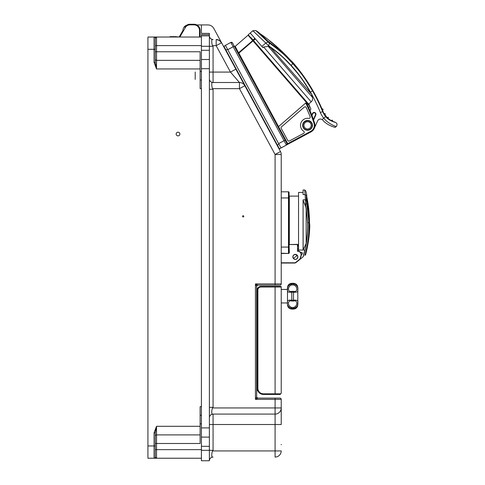 <?xml version="1.0" encoding="UTF-8"?>
<svg xmlns="http://www.w3.org/2000/svg" width="485" height="485" viewBox="0 0 485 485"><rect width="100%" height="100%" fill="white"/><g stroke="black" fill="none" stroke-linecap="round" stroke-linejoin="round"><path stroke-width="0.73" d="M287.49 289.848L287.49 289.442L281.227 289.442L281.227 302.949L287.49 302.949L287.49 302.276C286.92 305.259 288.351 307.314 291.788 308.448L291.788 309.09C289.175 308.836 287.744 307.399 287.49 304.792M287.49 290.351L287.49 302.046M287.49 302.222L287.49 302.222C286.999 300.573 288.429 299.9 291.788 300.203L291.788 301.039L293.51 301.039C297.929 299.675 297.929 306.338 293.51 307.435L291.788 307.435C287.369 306.338 287.369 299.675 291.788 301.039M287.623 291.509L287.496 290.836M288.193 306.284L287.702 305.023M297.802 290.169L297.802 290.115C298.378 287.132 296.941 285.077 293.51 283.937L293.51 283.301L291.788 283.301L291.788 283.937C288.423 284.986 286.993 287.047 287.49 290.115C286.926 291.782 288.357 292.473 291.788 292.188L291.788 300.203L293.51 300.203L293.51 292.188C296.862 292.491 298.293 291.818 297.802 290.169L297.802 290.351M291.788 291.352C287.369 292.71 287.369 286.047 291.788 284.956L293.51 284.956C297.929 286.047 297.929 292.71 293.51 291.352L291.788 291.352L291.788 292.188L293.51 292.188L293.51 291.352M287.496 289.115L287.702 287.362M288.575 285.519L288.987 285.071M289.563 284.61L290.357 284.204M297.105 286.108L297.59 287.362M297.802 290.345L297.802 302.707M297.802 302.222L297.802 302.276C298.372 300.609 296.941 299.918 293.51 300.203L293.51 301.039M297.796 303.277L297.59 305.029M296.717 306.872L296.311 307.32M295.729 307.781L294.941 308.187M297.802 304.792C297.547 307.399 296.117 308.836 293.51 309.09L293.51 308.448C296.868 307.405 298.305 305.344 297.802 302.276L297.802 302.373M297.802 302.543C297.802 305.508 297.802 305.508 297.802 302.543M297.802 289.866C297.802 286.877 297.802 286.877 297.802 289.866M201.408 59.491L209.387 59.491L209.387 34.629L201.408 34.629L201.408 460.75L209.387 460.75A3.686 3.686 0 0 1 213.073 457.064A3.686 3.686 0 0 0 209.387 460.75L201.408 460.75M179.165 37.024L182.984 30.403A5.462 5.462 0 0 1 182.984 30.391L179.165 37.024L179.874 37.024L154.066 37.024L170.029 37.024L170.029 36.654L170.162 37.024M175.515 37.024L175.515 36.654L179.153 37.024L182.984 30.385M201.408 45.62L156.522 45.62L156.522 51.756L155.291 51.756L155.291 62.45L155.291 38.248A1.231 1.231 0 0 0 154.066 37.024L147.925 37.024L147.925 458.234L163.275 458.234L156.522 458.234L155.291 457.015M179.874 37.024L185.361 27.524A5.317 5.317 0 0 1 189.962 24.862L193.976 24.862A5.529 5.529 0 0 1 199.505 30.391L199.505 37.024L179.874 37.024L201.408 37.024M158.055 37.024L178.013 37.024M213.073 39.54L212.618 39.54L213.073 39.54A3.686 3.686 0 0 1 209.387 35.854L201.408 35.854L209.387 35.854L209.502 36.775L209.387 35.854M211.557 39.212A3.686 3.686 0 0 1 210.593 38.582L211.557 39.212M210.472 38.46A3.686 3.686 0 0 1 209.714 37.375L210.472 38.46M212.569 457.064L212.139 456.961M211.793 453.984L211.872 453.384M201.408 450.31L213.073 450.31L212.618 450.929C211.369 453.117 211.587 458.331 212.618 457.064L213.073 457.064A3.686 3.686 0 0 0 209.387 460.75L209.387 59.491M209.387 437.112L201.408 437.112L209.387 437.112M212.618 39.54L212.624 39.54C211.478 38.182 211.472 44.056 212.618 45.681L213.073 46.293L201.408 46.293M200.76 37.024L200.117 36.963M182.984 30.391A5.462 5.462 0 0 1 186.749 25.196M219.305 40.4L221.566 42.753L213.83 28.463C212.503 26.172 210.52 24.996 207.889 24.923L196.777 24.923L201.408 24.923L201.408 33.398L209.387 33.398L209.387 34.629M212.618 414.087L275.086 414.087L212.618 414.087C211.472 415.433 211.478 409.534 212.618 407.946L213.073 407.333L209.387 407.333M213.073 414.087A3.686 3.686 0 0 0 209.387 417.767A3.686 3.686 0 0 1 213.073 414.087L213.073 424.52L209.387 424.52M209.387 78.837A3.686 3.686 0 0 0 213.073 82.517L239.444 82.517L213.073 82.517L213.073 46.293M209.387 89.276L213.073 89.276L212.618 88.658C211.587 87.282 211.369 81.371 212.618 82.517M223.767 46.815A0.37 0.37 151.6 0 1 223.912 46.311L223.767 46.815L225.634 50.264L221.566 42.753L216.171 45.681L230.466 72.083L239.444 82.517A6.141 6.141 0 0 1 244.84 85.736L280.488 151.556A6.141 6.141 0 0 1 281.227 154.479L281.227 283.913A1.231 1.231 0 0 1 279.997 285.144L275.086 285.144L275.086 154.479L280.488 151.556M212.618 45.681L216.171 45.681L216.171 39.54L219.281 40.388M216.171 39.54A6.141 6.141 0 0 1 221.566 42.753L213.83 28.463M221.566 42.753L244.84 85.736A6.141 6.141 0 0 0 239.444 82.517L239.444 88.658L212.618 88.658M279.997 285.144L257.893 285.144A1.231 1.231 0 0 0 256.668 286.368A1.231 1.231 0 0 1 257.893 285.144L255.437 283.913L256.668 286.368A1.231 1.231 0 0 1 256.795 285.829M256.668 286.544L256.668 396.894A1.231 1.231 0 0 0 256.789 397.427A1.231 1.231 0 0 1 256.668 396.894A1.231 1.231 0 0 0 257.893 398.118L279.997 398.118L257.893 398.118L255.437 399.349L256.668 396.894A1.231 1.231 0 0 0 257.893 398.118L257.577 398.082M263.422 394.438L275.086 394.438L275.086 393.82L263.422 393.82L263.422 394.438A6.141 6.141 0 0 1 257.28 388.297L257.28 288.83L256.668 288.211L256.668 304.18L257.28 303.561M256.668 383.138L256.668 389.77L256.668 383.138A0.612 0.612 0 0 0 257.28 383.75M263.422 393.82A5.529 5.529 0 0 1 257.893 388.297L257.28 388.297L257.28 389.77L256.668 389.77L256.668 391.001L256.668 384.369L257.28 384.369M256.668 308.599L257.28 308.599L256.668 308.599L256.668 380.804L257.28 380.804M256.353 398.888L257.195 398.47M212.618 407.946L281.227 407.946L281.227 424.527L281.227 407.946A6.141 6.141 0 0 1 275.086 414.087L275.086 398.118L279.997 398.118A1.231 1.231 90 0 1 281.227 399.349A1.231 1.231 0 0 0 279.997 398.118L279.997 398.118A1.231 1.231 90 0 1 281.227 399.349L281.227 407.946L281.227 399.349L255.437 399.349L255.437 283.913L281.227 283.913L281.227 262.791L294.516 262.791A2.213 2.213 0 0 0 295.898 262.306L297.723 261.166A4.911 4.911 0 0 0 298.057 260.918L303.083 256.85L304.871 250.036A122.202 122.202 0 0 1 303.083 256.85L303.083 256.85M281.227 444.787L281.227 444.442M281.227 407.946A6.141 6.141 0 0 1 277.541 413.572A6.141 6.141 0 0 0 281.227 407.946A6.141 6.141 0 0 1 275.086 414.087L275.086 424.52L213.073 424.52L213.073 450.31M212.618 450.929L281.227 450.929A6.141 6.141 0 0 1 275.086 457.064A6.141 6.141 0 0 0 281.227 450.929A6.141 6.141 0 0 1 275.086 457.064L275.086 424.52L281.227 424.52M242.542 216.346A0.612 0.612 0 0 0 243.161 216.965A0.612 0.612 0 0 0 243.773 216.346A0.612 0.612 0 0 0 243.161 215.734A0.612 0.612 0 0 0 242.542 216.346M281.227 191.811L288.472 191.811A0.612 0.612 0 0 1 289.084 192.43L289.084 252.6A0.612 0.612 0 0 1 288.472 253.212L288.472 197.953L281.227 197.953L281.227 154.479L275.086 154.479L239.444 88.658L244.84 85.736A6.141 6.141 0 0 0 239.444 82.517M209.387 72.083L230.466 72.083L235.868 69.155M257.462 389.77L257.28 390.383A0.612 0.612 0 0 0 256.668 391.001A0.612 0.612 0 0 1 257.28 390.383A0.612 0.612 0 0 0 256.668 391.001A0.612 0.612 0 0 1 257.28 390.383L257.644 390.383M193.976 24.862L193.976 24.25L189.962 24.25L193.976 24.25A6.141 6.141 0 0 1 200.117 30.391L200.117 37.024M186.707 25.214A5.893 5.893 0 0 1 189.932 24.25L189.962 24.862A5.317 5.317 0 0 0 189.156 24.923A5.317 5.317 0 0 1 189.962 24.862A5.317 5.317 0 0 0 185.361 27.524L184.827 27.215A5.929 5.929 0 0 1 189.962 24.25L193.976 24.25L189.962 24.25M155.291 445.951L155.291 432.802L156.522 426.303L200.117 426.303L200.117 443.496L156.522 443.496L156.522 458.234L154.066 458.234L154.066 445.951L155.291 445.951L155.291 457.003A1.231 1.231 0 0 1 154.066 458.234A1.231 1.231 0 0 0 155.291 457.003A1.231 1.231 0 0 1 154.066 458.234L147.986 458.234M163.275 458.234L201.408 458.234L163.275 458.234M200.117 426.303L200.117 406.654L201.408 406.654M200.117 434.899L156.522 434.899A1.231 1.231 0 0 0 155.291 436.13L155.291 436.13A1.231 1.231 180 0 1 156.522 434.899L156.522 426.303L154.066 432.802L155.291 432.802M154.066 62.45L156.522 68.949L155.291 62.45L154.066 62.45L154.066 49.3L147.925 49.3M201.408 88.597L200.117 88.597L200.117 51.756L156.522 51.756L156.522 68.949L200.117 68.949M176.17 134.036A1.843 1.843 0 0 0 178.013 135.879A1.843 1.843 0 0 0 179.856 134.036A1.843 1.843 0 0 0 178.013 132.193A1.843 1.843 0 0 0 176.17 134.036M200.117 80.001L201.408 80.001M155.291 38.248A1.231 1.231 0 0 0 154.066 37.024A1.231 1.231 0 0 1 155.291 38.248A1.231 1.231 0 0 0 154.066 37.024A1.231 1.231 0 0 1 155.291 38.248L156.522 37.024L156.522 45.62L155.291 45.62M155.291 49.3L154.066 49.3L154.066 37.024M155.291 54.278L155.291 59.128A1.231 1.231 0 0 0 156.522 60.352L200.117 60.352M201.408 415.251L200.117 415.251M155.291 436.13L155.291 440.428M154.066 458.234L147.925 458.234M173.951 37.024L173.951 36.654L175.515 36.654M173.818 37.024L173.818 36.654L172.248 36.654L172.248 37.024M173.424 37.024L173.424 36.654M172.902 37.024L172.902 36.654M171.726 37.024L172.248 36.654M171.072 37.024L171.072 36.654L170.162 36.654M171.726 36.654L171.072 36.654M170.55 37.024L170.55 36.654M278.075 394.438L274.474 394.438M279.997 394.438A0.612 0.546 -90 0 0 280.542 393.82L279.997 394.438L275.086 394.438L279.997 394.438L281.227 393.208L281.227 286.987A0.612 0.612 0 0 0 280.615 286.368L260.966 286.368L260.966 286.987L275.086 286.987L275.086 286.368M281.227 307.49L281.227 371.716L281.227 307.49M281.227 371.716L281.227 377.488M278.772 286.368L280.615 286.368A0.612 0.612 0 0 1 281.227 286.987L275.086 286.987L275.086 393.82L280.542 393.82M257.893 388.297L257.893 290.054L257.28 290.054A3.686 3.686 0 0 1 260.966 286.368M281.227 317.687L281.227 311.916L281.227 317.687M305.55 254.855A124.033 124.033 0 0 0 309.8 225.58L309.491 222.512L309.8 225.58A124.033 124.033 0 0 1 305.55 254.855L304.913 255.322M303.143 200.384L306.162 207.98L307.623 222.512C307.872 228.762 307.387 235.758 306.162 243.5L303.143 249.969L303.083 199.844L303.083 250.036L304.871 250.036M306.72 194.885A124.033 124.033 0 0 0 305.714 190.793A124.033 124.033 0 0 1 306.72 194.885L307.041 203.882A123.463 117.619 0 0 1 308.678 214.643L309.491 222.512L309 222.524L306.368 200.554L306.368 195.473C305.508 189.289 305.508 189.289 306.368 195.473C305.508 189.289 305.508 189.289 306.368 195.473L305.174 194.612L304.647 189.968L305.714 190.793L304.647 189.968L303.083 189.968L303.083 194.612L305.174 194.612L305.568 204.306L307.781 222.785C308.06 234.2 306.544 245.513 303.234 256.729M309.036 225.949L308.921 230.308M308.884 231.036L308.787 232.667M308.642 234.546L308.442 236.692M308.181 238.959L307.933 240.845M307.914 240.954L307.599 243.046M307.169 245.537L306.775 247.55M306.265 249.945L305.714 252.261M308.878 210.684L308.896 210.623A123.426 87.276 -10.1 0 0 308.757 209.417L308.715 208.865A123.663 123.663 0 0 0 307.963 203.276L307.945 203.136A123.651 87.433 169.9 0 1 308.114 204.337L308.139 204.476A123.651 123.651 0 0 1 308.702 208.871L308.702 208.871M308.721 209.423L308.702 209.138A123.608 87.403 169.9 0 1 308.787 210.351L308.903 210.684A123.663 123.663 0 0 1 309.472 222.342A123.663 123.663 0 0 0 308.903 210.684M298.542 196.11L289.333 196.11L289.333 244.549L297.438 244.549L297.681 251.006A3.686 3.686 0 0 1 301.197 255.795L300.33 258.547A2.455 2.455 0 0 1 299.524 259.724L296.056 262.5A2.455 2.455 0 0 1 294.516 263.04L281.227 263.04M297.681 248.914L298.542 248.914L297.681 248.914L297.438 251.26L297.681 244.876L297.905 246.059M303.083 192.43L298.542 192.43L298.542 250.036L303.083 250.036L306.162 243.5C307.387 235.758 307.872 228.762 307.623 222.512M298.542 251.109L298.542 250.036M297.25 255.443L295.347 254.504C293.037 254.964 292.406 256.25 293.449 258.353L297.25 255.443A2.395 2.395 0 0 1 295.347 259.293A2.395 2.395 0 0 1 293.449 258.353M294.85 254.558A2.395 2.395 0 0 0 294.468 254.673M293.904 254.989A2.395 2.395 0 0 0 293.492 255.389M293.019 256.353A2.395 2.395 0 0 0 292.952 256.917M293.049 257.565A2.395 2.395 0 0 0 293.189 257.929M301.367 254.558L301.985 254.201A0.982 0.982 0 0 0 301.494 252.37A0.982 0.982 0 0 0 301.003 252.497L300.748 252.649M306.368 195.473C305.508 189.289 305.508 189.289 306.368 195.473C305.508 189.289 305.508 189.289 306.368 195.473M307.781 222.785L309 222.512C308.975 233.649 308.745 240.53 304.895 255.383M307.981 204.361L307.999 204.5A123.511 123.511 0 0 1 308.709 210.223L308.739 210.363A123.633 87.421 -10.1 0 0 308.66 209.144L308.648 208.999A123.578 123.578 0 0 0 307.884 203.288L307.848 203.148A123.651 87.433 169.9 0 1 307.981 204.361M297.438 244.349L297.929 244.67L297.681 244.876L297.438 244.349L289.084 244.549L289.084 197.953L288.472 197.953L288.472 191.811A0.612 0.612 0 0 1 289.084 192.43A0.612 0.612 0 0 0 288.472 191.811A0.612 0.612 0 0 1 289.084 192.43M297.438 251.26L297.681 251.006L297.438 251.26A3.437 3.437 0 0 1 300.961 255.722L300.094 258.469A2.213 2.213 0 0 1 299.366 259.53L295.898 262.306M281.227 197.953L281.227 253.461L288.472 253.461A0.861 0.861 0 0 0 289.333 252.6L289.084 244.549M281.227 253.461L281.227 262.791M295.347 259.414A2.516 2.516 0 0 0 297.869 256.898A2.516 2.516 0 0 0 295.347 254.382A2.516 2.516 0 0 0 292.831 256.898A2.516 2.516 0 0 0 295.347 259.414L296.571 259.099M289.084 240.996L289.084 250.696M288.472 253.461L281.227 253.212M301.294 255.419L300.13 259.008M301.088 255.165L301.367 254.704L301.349 255.055M297.093 258.711L297.457 258.269M297.748 257.662L297.863 257.05M296.056 262.5L297.723 261.166M225.658 50.313L223.791 46.857M278.93 148.689A0.37 0.37 -28.4 0 0 279.433 148.834L278.93 148.689L244.658 85.39M244.028 84.226L225.634 50.264L225.962 50.088L279.409 148.792A0.37 0.37 151.6 0 1 278.911 148.64A0.37 0.37 151.6 0 0 279.409 148.792L286.399 145.063A1.231 1.231 -28.4 0 0 286.55 144.966L281.027 147.913L279.014 144.324L227.756 49.676L233.158 46.754L230.818 42.431A1.231 1.231 151.6 0 1 232.485 42.929L286.877 143.366L287.417 143.075L238.862 53.138L237.941 53.004L238.62 54.259M270.345 132.823L271.254 134.503M227.392 53.508L226.513 51.889M231.43 60.964L233.212 64.256M278.505 126.621L305.714 103.014A134.466 134.466 151.6 0 1 314.001 123.311A6.754 6.754 151.6 0 1 310.746 131.302L287.617 143.669L286.38 145.033L311.043 131.865A7.366 7.366 -28.4 0 0 311.079 131.841A7.366 7.366 151.6 0 1 311.037 131.847L311.043 131.865A7.366 7.366 -28.4 0 0 314.377 128.198L311.043 131.865L286.38 145.033L286.95 144.366L287.472 144.469L286.392 145.051L287.011 143.76L287.617 143.669A1.843 1.843 -28.4 0 0 287.417 143.075M314.462 127.967A7.366 7.366 151.6 0 1 311.079 131.841A7.366 7.366 -28.4 0 0 314.589 123.129A135.085 135.085 -28.4 0 0 307.454 105.148L306.35 102.905L305.714 103.014M278.141 127.24L278.414 126.694M237.686 52.532L276.541 124.281M238.481 53.247L252.733 40.588L238.062 53.15M238.584 52.901L238.571 52.877C234.2 44.45 234.2 44.45 238.571 52.883M235.819 49.082L236.638 50.598M286.871 143.354A1.231 1.231 151.6 0 1 286.374 145.021A1.231 1.231 151.6 0 0 286.871 143.354L285.113 140.117L278.632 143.621M236.468 50.282L232.509 42.971L234.261 46.208L235.201 46.372L248.065 35.211C248.72 34.744 248.441 35.393 253.012 40.352L252.776 40.079M280.142 130.932L281.67 133.757M309.903 129.665A4.911 4.911 -28.4 0 0 311.879 123.008A4.911 4.911 -28.4 0 0 305.223 121.026A4.911 4.911 -28.4 0 0 303.24 127.688A4.911 4.911 -28.4 0 0 309.903 129.665M281.209 128.392L287.75 140.468A1.231 1.231 -28.4 0 0 289.406 140.965L303.616 133.375A1.231 1.231 -28.4 0 0 303.707 131.265A7.063 7.063 151.6 0 1 308.745 118.388A1.231 1.231 -28.4 0 0 310.097 116.739A132.932 132.932 -28.4 0 0 306.199 107.512A1.231 1.231 -28.4 0 0 304.283 107.106L281.482 126.882A1.231 1.231 -28.4 0 0 281.209 128.392A1.231 1.231 151.6 0 1 281.488 126.882L304.283 107.106A1.231 1.231 151.6 0 1 306.168 107.452M310.606 132.078A7.366 7.366 -28.4 0 0 311.043 131.865L310.746 131.302M309.776 106.536L308.593 107.561L310.024 110.804A135.085 135.085 -28.4 0 0 308.593 107.561A135.085 135.085 151.6 0 1 310.024 110.804L310.855 108.943A140.044 140.044 -28.4 0 0 309.097 105.069L281.676 73.011L309.315 104.881M306.35 102.905A135.085 135.085 151.6 0 1 314.589 123.129A7.366 7.366 151.6 0 1 311.067 131.829A7.366 7.366 -28.4 0 0 314.298 128.367L317.645 120.88A3.068 3.068 151.6 0 1 322.131 119.565A3.068 3.068 -28.4 0 0 317.633 120.862L314.292 128.355A7.366 7.366 151.6 0 1 312.661 130.671L312.388 130.92A7.366 7.366 151.6 0 1 311.073 131.829A7.366 7.366 151.6 0 1 311.043 131.865L287.472 144.469M287.011 143.76A1.231 1.231 -28.4 0 0 286.877 143.366L286.877 143.366A1.231 1.231 -28.4 0 1 287.011 143.76M225.422 45.36L230.818 42.431L225.422 45.36L227.756 49.676M303.24 127.688A4.911 4.911 151.6 0 1 305.223 121.032A4.911 4.911 151.6 0 1 311.879 123.008M310.576 128.828A4.607 4.607 -28.4 0 0 311.612 123.154L311.612 123.154A4.607 4.607 151.6 0 1 310.576 128.828A4.607 4.607 151.6 0 1 303.513 127.543L303.513 127.543A4.607 4.607 -28.4 0 0 310.576 128.828A4.607 4.607 151.6 0 1 303.513 127.543A4.607 4.607 151.6 0 1 304.544 121.868A4.607 4.607 151.6 0 1 311.612 123.154A4.607 4.607 151.6 0 1 310.576 128.828M301.355 128.713L301.355 128.713A7.063 7.063 -28.4 0 0 303.707 131.265A1.231 1.231 151.6 0 1 304.113 131.708M307.448 103.675L307.963 103.711L283.288 75.248L255.201 42.874L255.14 43.365M250.921 37.557L281.676 73.011L250.733 37.727M313.571 120.031L315.808 115.018A1.843 1.843 -28.4 0 0 312.916 112.878A1.843 1.843 -28.4 0 0 312.443 113.52L311.758 115.06M271.382 47.954C282.349 56.211 284.907 59.279 290.654 65.232C297.929 73.72 300.864 76.472 310.267 92.192A171.314 171.314 151.6 0 1 311.224 93.896L270.612 47.512L311.224 93.896M270.612 47.512L268.417 46.59L312.407 97.303L311.612 94.793M312.407 97.303C312.88 99.146 312.473 100.668 311.194 101.856L308.624 104.081M253.503 40.534L255.359 38.927M265.816 43.056C248.799 26.857 248.793 26.851 265.804 43.026L268.666 45.845L267.987 46.439L263.616 47.003L262.9 47.621L250.23 33.016L262.9 47.621M322.428 110.362L321.925 109.161L322.549 110.247A174.382 174.382 0 0 1 323.046 111.453L322.646 111.605A173.951 173.951 -28.5 0 0 312.54 90.847C301.579 72.714 299.512 71.641 292.697 63.468C286.144 56.848 284.84 54.229 269.448 43.104L268.06 42.001C251.945 26.899 251.951 26.905 268.078 42.025M267.435 40.673C255.698 29.633 255.704 29.646 267.447 40.691L270.697 43.347A174.066 160.268 -41 0 1 283.901 54.114L292.146 61.68L283.907 54.126M269.448 43.104L268.666 45.845C276.668 51.234 284.192 57.788 291.236 65.517C298.511 73.526 304.901 82.371 310.412 92.065A171.502 171.502 151.5 0 1 320.379 112.532A21.298 21.298 -28.4 0 0 323.75 118.14C327.805 123.469 335.735 126.603 336.172 126.482C337.512 127.064 328.545 124.354 323.756 118.152M335.28 127.331L336.232 126.5C337.584 124.736 337.263 123.329 335.268 122.275L335.268 122.275C335.487 122.559 328.66 120.692 325.629 116.57A18.848 18.848 -28.4 0 1 322.646 111.605L320.379 112.532M327.854 118.649L328.133 118.407L327.854 118.649L326.945 117.806L327.314 117.503L327.721 117.964M332.449 121.177L331.073 120.735L331.57 120.316L332.001 120.741L331.57 120.316L332.237 120.134L332.492 120.474A0.491 0.491 49.7 0 1 332.443 121.165L332.007 120.747L332.255 121.335M327.175 117.619L324.204 113.702L324.974 114.642L325.296 113.817L324.592 114.969L324.229 114.478L323.046 111.453M323.938 113.926L324.235 114.484M322.125 119.552L322.725 120.068C327.084 125.536 335.923 127.694 335.28 127.331C335.923 127.688 327.078 125.518 322.725 120.068C327.084 125.536 335.923 127.694 335.28 127.331C335.923 127.688 327.078 125.518 322.725 120.068L322.131 119.565L325.629 116.57M328.369 117.479L327.963 117.509L328.369 117.479L328.139 118.413A0.491 0.491 -130.4 0 0 328.181 117.709L328.139 117.667M327.963 117.509L327.308 117.497L328.187 117.315M332.455 121.171L332.34 120.353M324.198 113.69A0.491 0.491 -130.4 0 1 324.889 113.739L324.938 113.805M322.919 109.149L322.149 108.967L322.889 109.95L322.143 108.967A0.491 0.491 -130.2 0 1 322.919 109.149L323.022 109.386A0.491 0.491 49.8 0 1 322.889 109.95L322.555 110.253M322.428 110.35L323.022 109.386M267.987 46.439L268.417 46.59M271.127 42.201L271.291 42.34A173.891 173.891 151.6 0 1 277.856 47.954L278.032 48.076A174.097 123.038 -49.1 0 0 276.729 46.809L276.571 46.663A174 174 -28.4 0 0 269.951 41.116L269.769 40.995A173.824 122.85 130.9 0 1 271.127 42.201M276.511 46.463L276.523 46.445A174.133 174.133 -28.4 0 0 270.036 41.019L269.866 40.885A174.042 123.002 130.9 0 1 271.279 42.037L271.442 42.171A174.115 174.115 151.6 0 1 276.511 46.463L276.765 46.76A174.115 123.057 130.9 0 1 278.087 48.015L278.493 48.209A174.097 123.038 -49.1 0 0 277.123 47.015L276.735 46.669M312.783 113.666L311.94 115.545L312.783 113.678A1.473 1.473 151.6 0 1 313.164 113.163A1.473 1.473 -28.4 0 0 312.783 113.666L312.443 113.52M313.395 119.522L315.468 114.872A1.473 1.473 -28.4 0 0 313.158 113.157A1.473 1.473 151.6 0 1 315.426 113.569M254.728 41.953L254.261 42.353L254.728 41.953M253.928 41.019L253.455 41.425M291.788 307.435L291.788 308.448L293.51 308.448L293.51 307.435M293.51 284.956L293.51 283.937L291.788 283.937L291.788 284.956M201.408 427.903L209.387 427.903M209.387 68.706L201.408 68.706M201.408 50.282L209.387 50.282M213.073 89.276L213.073 407.333M256.668 371.716L257.28 371.716M257.28 317.687L256.668 317.687M155.291 449.637L201.408 449.637M200.117 423.848L201.408 423.848M147.925 445.951L154.066 445.951L154.066 432.802M200.117 71.404L201.408 71.404M199.505 30.391L200.117 30.391M156.522 434.899L156.522 443.496L155.291 443.496M209.387 446.321L201.408 446.321M257.893 290.054A3.068 3.068 0 0 1 260.966 286.987M280.615 286.368A0.612 0.612 0 0 1 281.227 286.987M304.907 204.306L306.769 203.694M306.162 207.98L306.162 243.5M306.368 200.554A1.231 0.928 0 0 0 305.174 199.844L303.083 199.844M297.929 244.67L297.929 246.071M288.472 253.212A0.612 0.612 0 0 0 289.084 252.6L289.333 252.6M281.227 247.077L289.084 247.077M279.433 148.834L286.399 145.063M281.027 147.913L279.409 148.792M309.606 106.16L252.752 40.613L253.031 40.37L252.733 40.588L248.065 35.211M238.862 53.138L252.988 40.885L253.503 40.916L253.031 40.37L309.121 105.045L253.503 40.916M314.589 123.129L314.001 123.311M286.374 145.021L233.158 46.754L234.237 46.166M278.923 144.16L277.038 145.185M227.526 49.246L225.962 50.088L223.912 46.311L225.476 45.469L223.912 46.311M230.818 42.431A1.231 1.231 151.6 0 1 232.485 42.929L230.818 42.431M304.544 121.868A4.607 4.607 151.6 0 1 311.612 123.154L311.612 123.154C309.66 120.492 307.308 120.062 304.544 121.868C302.876 123.517 302.531 125.409 303.513 127.543A4.607 4.607 151.6 0 1 304.544 121.868M309.933 128.082A3.625 3.625 151.6 0 1 304.798 127.688A3.625 3.625 151.6 0 1 305.247 122.559A3.625 3.625 151.6 0 1 310.321 123.002A3.625 3.625 151.6 0 1 309.933 128.082M307.945 103.687L309.127 105.039M310.267 92.192L312.54 90.847M311.194 101.856L263.616 47.003M252.849 40.164L254.898 38.388M292.697 63.468L291.236 65.517M332.104 120.238A0.491 0.491 -130.3 0 0 331.564 120.304M268.06 42.001L265.804 43.026L261.876 46.433M315.808 115.018L315.468 114.872M291.788 283.301C289.175 283.555 287.744 284.986 287.49 287.599M293.51 283.301C296.117 283.555 297.547 284.986 297.802 287.599M293.51 309.09L291.788 309.09M256.735 285.974L257.893 285.144L256.759 285.901M257.893 398.118L256.759 397.354M154.491 37.024L156.522 37.024M195.206 72.022L195.206 79.394L195.206 72.022M308.733 209.005A123.663 123.663 0 0 0 306.72 196.589A123.663 123.663 0 0 1 308.733 209.005M303.083 189.968L304.647 189.968M300.003 259.208L300.312 258.602M238.571 54.168L238.753 54.502M239.22 55.363L276.377 123.984M236.001 49.421L236.535 48.955M248.375 34.623L252.867 30.725L255.801 30.519A174.382 174.382 0 0 1 258.535 32.307M322.052 109.058A174.382 174.382 0 0 0 292.152 61.68M335.268 122.275L332.383 121.226M328.078 118.455L331.2 120.626M325.296 113.817L324.198 113.684M290.266 59.946A174.133 174.133 0 0 0 278.56 48.264M276.662 46.572A174.133 174.133 0 0 0 259.669 33.368"/></g></svg>
